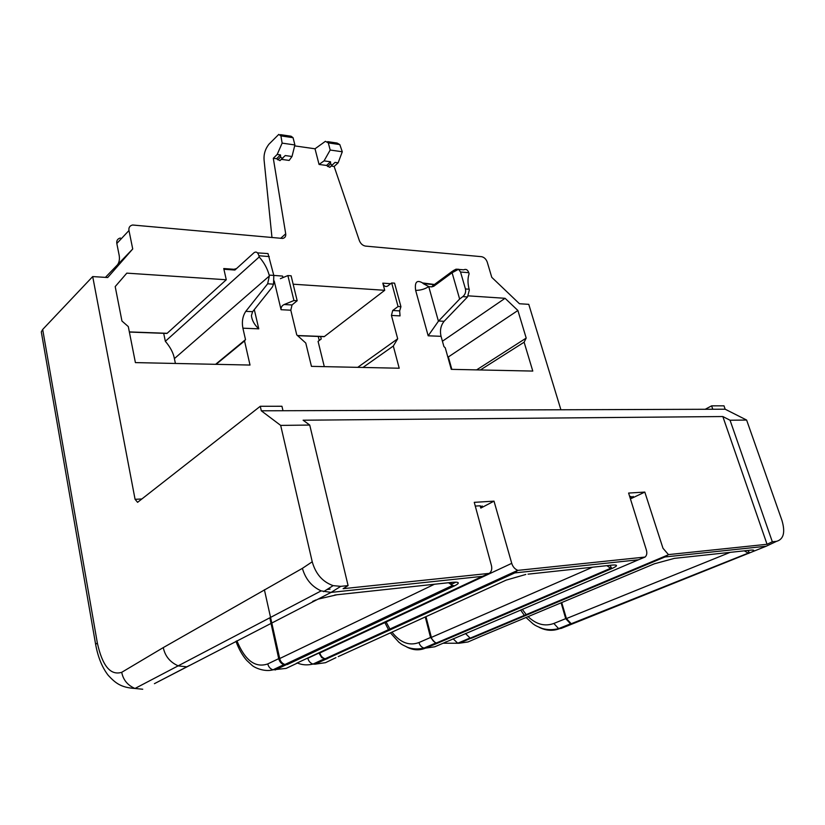 <?xml version="1.0" encoding="UTF-8"?>
<svg xmlns="http://www.w3.org/2000/svg" width="825" height="825" viewBox="0 0 825 825"><rect width="100%" height="100%" fill="white"/><g stroke="black" fill="none" stroke-linecap="round" stroke-linejoin="round"><path stroke-width="1.24" d="M280.387 278.664L287.873 275.571L293.937 300.537L284.161 304.528C281.944 305.549 280.912 307.271 281.057 309.695L274.209 280.985M257.513 252.873L268.012 253.574L273.797 275.426L282.573 276.076L283.088 277.561M287.873 275.571L291.112 275.798L297.175 300.723L292.029 304.961L290.802 310.2L281.057 309.695M297.175 300.723L293.937 300.537M362.969 367.455L393.308 346.036L399.207 368.228L311.448 366.362L305.776 343.045L296.752 334.888L290.802 310.2M293.153 284.202L384.718 290.297L324.38 336.548L297.454 335.528M338.209 656.628L506.189 580.109L525.803 574.458M592.597 567.198L431.372 637.395C432.218 640.283 433.909 642.139 436.435 642.964L437.92 643.036L425.504 648.13L434.785 646.79L638.467 559.783L514.779 572.911L314.964 664.197L325.504 662.671L335.95 657.649M327.009 658.928L325.06 658.804C322.358 657.834 320.626 655.885 319.863 652.946L319.739 652.41M475.282 506.086L479.954 505.797L482.512 506.828L480.82 508.076L494.01 501.146L511.737 563.341C512.789 566.744 514.8 569.075 517.76 570.333L514.779 572.911M638.467 559.783L645.057 557.061C646.831 555.472 647.254 553.08 646.326 549.893L628.609 493.061L644.81 492.082L631.362 498.455L633.404 497.124L629.661 496.444M517.894 570.374L645.057 557.061M445.778 641.902L446.531 641.716M644.81 492.082L662.97 548.233L668.446 554.606L767.054 544.283L772.324 541.778L776.5 541.355C783.616 539.344 785.441 532.393 781.976 520.503L746.615 420.049L725.165 409.21L712.779 409.252L711.614 405.848L705.22 409.272M561.124 602.817L565.713 618.637L553.833 623.463L558.607 628.609L561.144 628.423L766.219 546.222L664.929 556.978L668.446 554.606M465.465 633.518L470.198 638.158L471.56 638.21L469.425 638.251L457.741 643.201L453.1 638.787M470.797 638.313L459.113 643.252L468.033 641.953L480.666 636.477M468.353 295.855L505.075 298.299L517.883 310.489L526.195 338.075L524.112 342.21L532.785 371.075L451.275 369.342L445.252 347.81L443.912 346.562L441.055 336.322C439.715 330.547 440.736 325.535 444.108 321.296L467.528 296.938L469.322 290.018M441.055 336.322L428.175 335.796L438.436 321.203L459.638 299.042L462.825 296.629C465.197 294.587 466.063 292.029 465.444 288.956L469.136 289.214C467.62 283.357 467.61 278.211 469.105 273.787L468.786 272.683C467.682 269.713 465.97 268.764 463.65 269.827L458.824 269.424M469.322 290.008L469.136 289.214M468.786 272.683L460.546 272.023L465.444 288.956M460.546 272.023L458.576 269.259L455.978 269.198M459.638 299.042L452.09 272.735L452.966 270.806L455.936 269.239M452.079 271.456L434.796 284.223L433.754 286.265L431.733 286.883L433.764 284.604L423.194 283.594L428.752 286.595C424.813 289.132 420.441 290.39 415.645 290.359C414.521 282.078 416.831 279.603 422.586 282.934L434.146 284.45M505.075 298.299L442.417 341.23M517.883 310.489L448.367 356.947L447.614 356.245M451.832 369.353L448.367 356.947M526.195 338.075L476.623 369.878M480.387 369.961L524.112 342.21M730.084 552.379L566.424 618.564L571.22 623.741L572.272 623.772L570.518 623.834L565.713 618.637M566.424 618.564L561.712 602.559M561.134 600.579L560.959 599.981M748.791 553.41L744.294 550.842M464.166 631.795L464.001 631.146M437.095 643.149L435.59 643.077L430.537 637.477L418.976 642.531C419.791 645.398 421.472 647.243 424.009 648.068L425.504 648.13C419.317 650.688 413.036 650.296 406.673 646.965M528.052 574.159L612.439 565.063C617.966 564.682 617.863 565.806 612.129 568.446L610.583 568.301L606.901 565.651M431.372 637.395L425.968 616.646M425.257 613.924L424.999 612.923M425.277 616.966L430.537 637.477M357.72 367.352L397.691 338.786L393.308 346.036M384.718 290.297L382.81 283.15C383.821 286.141 385.419 287.11 387.606 286.079L391.689 282.954L398.052 306.529L392.71 310.499L391.442 315.439L397.691 338.786M324.297 366.64L318.079 341.385L321.224 338.972L320.616 336.548M321.379 336.435L324.38 336.548M391.689 282.954L394.567 283.15L400.929 306.694L399.661 310.881L400.043 315.892L391.442 315.439M398.052 306.529L400.929 306.694M297.67 663.125C302.29 665.053 307.395 665.373 312.984 664.084C310.293 663.114 308.581 661.176 307.838 658.257L318.955 653.029L321.74 657.628L326.123 659.062M319.089 649.595L318.832 648.502M120.388 238.002C117.583 238.734 116.397 240.56 116.82 243.488L119.233 255.637C119.769 259.514 119.161 262.597 117.428 264.877L105.404 277.386M236.899 640.788C245.025 660.474 255.327 668.188 267.785 663.919L278.706 658.649C279.551 661.743 281.284 663.733 283.903 664.63L284.914 664.507C282.171 663.475 280.428 661.485 279.706 658.546L434.445 584.244M278.706 658.649L269.837 617.925M264.392 589.731L279.706 658.546M242.901 328.185C241.684 321.729 242.653 316.109 245.798 311.334L252.636 311.685L251.419 315.573C251.986 320.43 254.44 324.844 258.772 328.845L242.901 328.185L245.499 339.622L244.54 340.942L250.016 365.052L135.403 362.608L128.298 326.587L121.945 321.028L115.201 286.595L126.813 273.137L226.277 279.757L223.75 268.548L233.96 269.28L236.507 268.589M129.35 331.918L167.145 333.3L226.277 279.757M163.69 333.321L165.34 341.292L259.194 256.977L258.906 255.74C257.895 252.409 256.307 251.357 254.152 252.605L235.042 269.919L224.307 269.27L223.75 268.548M167.145 333.3L164.402 333.207M234.651 270.022L233.96 269.28M269.332 275.983L269.167 275.096L273.797 275.426L273.549 284.171L267.661 283.79L269.332 275.993M252.636 311.685L272.353 287.017L273.549 284.171M165.34 341.292C170.373 347.212 173.394 352.987 174.395 358.607L175.405 363.464M245.499 339.622L215.593 364.32M245.798 311.334L267.661 283.79M244.54 340.942L216.078 364.33M269.167 275.096C267.382 268.527 264.052 262.484 259.194 256.977M157.926 681.852L331.093 592.402L482.439 576.335L489.287 573.375C491.566 571.591 492.267 568.92 491.391 565.373L474.262 502.343L494.01 501.146M315.872 599.961L312.623 601.415M326.896 589.576L330.062 589.112M448.563 582.728L452.389 585.502L454.699 585.771C460.154 582.955 459.412 581.79 452.471 582.306L336.909 594.763L318.192 599.094M117.428 264.877L132.722 248.975L107.693 277.53L92.699 276.571L135.073 499.311L137.589 502.322L260.277 406.282L261.298 410.798L280.675 425.401L312.232 561.784L302.383 568.353C305.539 579.171 311.809 586.678 321.193 590.886L331.093 592.402L340.777 586.348L333.176 585.637C322.678 581.976 315.697 574.025 312.232 561.784M283.119 157.833L279.943 160.648L276.592 158.73L273.302 158.287L285.708 233.805C286.007 236.393 284.996 237.94 282.655 238.446L132.547 225.008C129.731 225.73 128.535 227.566 128.978 230.515L132.722 248.975M186.811 666.817L178.344 665.909C170.074 662.279 165.052 656.174 163.278 647.594L121.718 672.313C110.509 675.737 102.372 665.93 97.329 642.923L42.683 329.464L41.302 331.877L41.632 333.805M42.683 329.464L92.699 276.571M297.309 663.104L286.141 668.394L272.941 669.838C270.208 668.817 268.486 666.847 267.785 663.919M489.287 573.375L343.118 588.689L348.088 585.595L340.777 586.348M767.054 544.283L722.834 416.543L303.105 420.214L309.736 425.061L280.675 425.401M722.834 416.543L730.053 420.234L746.615 420.049M772.324 541.778L730.053 420.234M725.165 409.21L723.999 405.828L711.614 405.848M327.638 141.642L337.085 143.045L339.817 144.592L342.282 151.769L338.137 162.814L334.146 166.475L359.401 240.725C360.68 243.777 362.722 245.572 365.506 246.097L481.573 256.688C484.182 257.245 486.08 259.05 487.245 262.113L491.772 277.334L519.451 303.744L528.763 304.343L560.907 409.767M319.244 340.488L318.254 336.456M328.309 142.89L330.186 150.026L324.06 160.885L319.058 164.443L315.016 148.789L325.411 141.312L328.309 142.89L339.817 144.592M342.282 151.769L330.186 150.026M334.146 166.475L331.073 166.062M330.433 166.898L329.711 167.32L326.545 165.454L330.526 161.772L330.608 163.824L332.052 165.165L335.043 162.391L338.137 162.814M330.526 161.772L324.06 160.885M326.545 165.454L319.058 164.443M271.972 237.569L264.093 160.153C263.598 154.378 265.186 149.088 268.868 144.282L278.767 134.403L280.923 135.898L282.14 143.127L294.896 144.963L292.009 156.492L289.162 160.421L281.356 159.369M315.016 148.789L294.669 145.881M280.448 134.65L291.07 136.218L293.05 137.693L294.896 144.963M292.009 156.492L285.254 155.564L282.243 158.4L280.634 157.028L280.479 154.914L277.179 154.461L282.14 143.127M280.479 154.914L276.592 158.73M277.179 154.461L273.302 158.287M261.298 410.798L282.985 410.726L281.944 406.261L260.277 406.282M348.088 585.595L309.736 425.061M282.985 410.726L712.779 409.252M284.161 304.528L292.029 304.961M612.129 568.446L437.92 643.036M319.863 652.946L511.737 563.341M630.609 496.382L631.362 498.455M664.929 556.978L471.56 638.21M479.098 637.127L654.369 563.795L674.345 558.381L750.894 550.131C754.163 549.832 754.689 550.368 752.452 551.719M462.825 296.629L467.528 296.938M458.576 269.259L452.09 272.735L433.754 286.265M431.733 286.883L428.752 286.595L438.426 321.203M431.362 284.182L423.194 283.594L422.586 282.934M428.175 335.796L415.645 290.359M444.108 321.296L438.611 321.018M553.833 623.463C544.84 626.701 536.26 624.422 528.093 616.636M526.608 615.079L522.246 609.314M571.57 623.875L559.67 628.629C552.925 631.208 546.098 630.785 539.189 627.34M748.419 550.399L750.894 550.131M612.697 607.654L572.272 623.772M459.113 643.252L443.19 643.222M776.5 541.355L766.219 546.222M418.976 642.531C409.272 646.15 400.269 642.685 391.978 632.136M390.4 629.887L386.121 621.998M609.964 565.321L612.439 565.063M382.81 283.15L390.699 283.707M399.661 310.881L392.71 310.499M298.165 659.443L296.526 659.02M324.132 658.928L312.984 664.084L314.964 664.197M480.82 508.076L480.088 505.787M275.127 669.993L286.089 664.795M224.307 269.27L234.867 270.043M254.306 309.592L258.772 328.845M258.906 255.74L269.29 256.585M269.383 275.963L174.395 358.607M189.595 665.383L154.409 683.678M334.702 595.042L336.909 594.763M450.048 582.563L452.471 582.306M287.069 664.661L454.699 585.771M455.967 582.13L452.183 583.925M128.978 230.515L116.82 243.488M142.735 689.236L134.991 688.473C127.617 685.286 123.203 679.903 121.718 672.313M95.813 645.367L95.638 644.397L97.329 642.923M135.073 499.311L141.848 498.981M321.193 590.865L134.991 688.473C120.728 687.545 115.418 682.997 108.271 675.386C102.197 667.59 97.989 657.257 95.638 644.397L41.302 331.877M302.383 568.353L163.278 647.594M482.439 576.335L296.423 663.321M330.608 163.824L327.69 166.526M293.05 137.693L280.923 135.898M280.634 157.028L277.767 159.833M285.708 233.805L280.634 238.353M325.06 658.804L517.76 570.333M633.425 497.093L633.177 496.413M668.033 554.936L470.198 638.158M570.518 623.844L558.607 628.609C552.977 630.053 547.511 630.001 542.221 628.464C533.847 625.102 535.064 625.03 533.053 623.875L526.03 617.492M524.69 615.893L520.637 610.005M747.77 550.471L749.141 552.245L747.728 553.327L571.22 623.741M440.034 642.128L439.22 641.778M435.59 643.077L424.009 648.068C418.254 649.409 412.82 649.182 407.715 647.377C399.888 643.706 401.507 644.026 398.826 642.19L390.411 632.847M388.946 630.558L384.883 622.576M609.819 565.342L611.335 567.538L610.583 568.301L436.435 642.964M297.619 335.672L324.204 336.683M482.522 506.808L482.264 505.993M235.95 641.283C238.745 648.976 242.344 655.359 246.747 660.423L252.161 665.445C254.626 667.693 264.536 672.189 272.941 669.838L283.903 664.641M129.381 332.062L166.98 333.444M284.914 664.507L452.389 585.502L450.842 582.481M332.052 165.165L329.711 167.32M282.243 158.4L279.943 160.648M333.156 585.637L323.575 591.669"/></g></svg>
